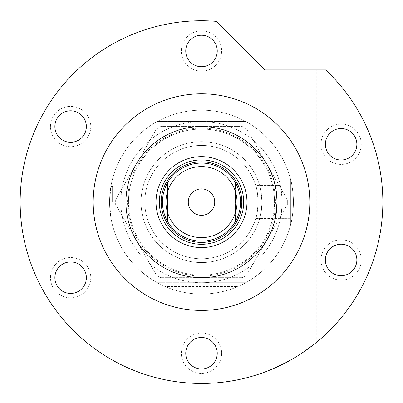 <?xml version="1.0" encoding="UTF-8"?>
<svg xmlns="http://www.w3.org/2000/svg" width="403" height="403" viewBox="0 0 403 403"><rect width="100%" height="100%" fill="white"/><g stroke="black" fill="none" stroke-linecap="round" stroke-linejoin="round"><path stroke-width="0.3" stroke-dasharray="2.02 1.51" d="M255.693 185.541C256.535 186.518 257.361 192.045 258.172 202.115A56.672 56.672 0 0 0 201.5 145.443A56.672 56.672 0 0 0 144.828 202.115A56.672 56.672 0 0 0 255.754 218.491L259.688 218.491A60.45 60.45 0 0 1 141.05 202.115A60.45 60.45 0 0 1 259.688 185.733L280.377 185.541A80.6 80.6 0 0 0 120.9 202.115A80.6 80.6 0 0 1 201.5 121.515A80.6 80.6 0 0 1 282.1 202.115C281.531 192.045 280.956 186.524 280.377 185.541L255.693 185.541A56.672 56.672 0 0 0 144.828 202.115A56.672 56.672 0 0 1 255.754 185.733L259.688 185.733C260.197 185.4 260.948 190.861 261.95 202.115A60.45 60.45 0 0 1 201.5 262.565A60.45 60.45 0 0 1 141.05 202.115A60.45 60.45 0 0 1 201.5 141.665A60.45 60.45 0 0 1 261.95 202.115C260.948 213.368 260.192 218.829 259.688 218.491L290.412 218.688L290.412 185.541L290.412 225.494C291.963 220.955 292.971 213.162 293.434 202.115C292.976 213.147 291.968 220.94 290.412 225.494C291.963 220.955 292.971 213.162 293.434 202.115C292.976 213.147 291.968 220.94 290.412 225.494L290.412 178.736C291.963 183.249 292.971 191.042 293.434 202.115A91.934 91.934 0 0 1 201.5 294.049A91.934 91.934 0 0 1 109.566 202.115L110.926 186.372L110.241 190.977L109.566 202.115L110.926 186.372L110.241 190.977L109.566 202.115L110.241 213.247L110.926 217.857L109.566 202.115L110.241 213.247L110.926 217.857L109.566 202.115A91.934 91.934 0 0 1 201.5 110.18A91.934 91.934 0 0 1 293.434 202.115A91.934 91.934 0 0 1 201.5 294.049A91.934 91.934 0 0 1 109.566 202.115A91.934 91.934 0 0 1 201.5 110.18A91.934 91.934 0 0 1 293.434 202.115C292.971 191.052 291.963 183.259 290.412 178.736C291.963 183.249 292.971 191.042 293.434 202.115C292.971 191.052 291.963 183.259 290.412 178.736L290.412 225.494L290.412 178.736L290.412 218.688L290.412 202.115L290.412 218.688L280.377 218.688A80.6 80.6 0 0 1 120.9 202.115A80.6 80.6 0 0 0 201.5 282.715A80.6 80.6 0 0 0 282.1 202.115A80.6 80.6 0 0 0 201.5 121.515A80.6 80.6 0 0 0 120.9 202.115A80.6 80.6 0 0 1 201.5 121.515A80.6 80.6 0 0 1 282.1 202.115C281.531 212.18 280.956 217.706 280.377 218.688L255.693 218.688A56.672 56.672 0 0 1 144.828 202.115A56.672 56.672 0 0 0 201.5 258.786A56.672 56.672 0 0 0 258.172 202.115C257.588 193.188 256.782 187.727 255.754 185.733M88.156 202.115L88.156 217.227L88.156 202.115M112.588 202.115L112.588 186.372L112.588 202.115M238.002 286.493A91.934 91.934 0 0 1 164.998 286.493A91.934 91.934 0 0 0 238.002 286.493L164.998 286.493L238.002 286.493M164.998 117.736A91.934 91.934 0 0 1 238.002 117.736A91.934 91.934 0 0 0 164.998 117.736L238.002 117.736L164.998 117.736M255.754 218.491C256.782 216.497 257.588 211.036 258.172 202.115C257.361 212.185 256.535 217.711 255.693 218.688M201.5 141.665A60.45 60.45 0 0 0 141.05 202.115A60.45 60.45 0 0 0 201.5 262.565A60.45 60.45 0 0 0 261.95 202.115A60.45 60.45 0 0 0 201.5 141.665A60.45 60.45 0 0 0 141.05 202.115A60.45 60.45 0 0 0 201.5 262.565A60.45 60.45 0 0 0 261.95 202.115A60.45 60.45 0 0 0 201.5 141.665M201.5 110.18A91.934 91.934 0 0 0 109.566 202.115A91.934 91.934 0 0 0 201.5 294.049A91.934 91.934 0 0 0 293.434 202.115A91.934 91.934 0 0 0 201.5 110.18A91.934 91.934 0 0 0 109.566 202.115A91.934 91.934 0 0 0 201.5 294.049A91.934 91.934 0 0 0 293.434 202.115A91.934 91.934 0 0 0 201.5 110.18M156.465 275.234L115.656 204.558L115.656 199.671L156.465 128.995L160.696 126.552L242.304 126.552L246.535 128.995L287.344 199.671L287.344 204.558L246.535 275.234L242.304 277.677L160.696 277.677L156.465 275.234L115.656 204.558L115.656 199.671L156.465 128.995L160.696 126.552L242.304 126.552L246.535 128.995L287.344 199.671L287.344 204.558L246.535 275.234L242.304 277.677L160.696 277.677L156.465 275.234M266.937 239.896A75.562 75.562 0 0 1 136.063 239.896A75.562 75.562 0 0 1 201.5 126.552A75.562 75.562 0 0 1 266.937 239.896M241.8 202.115A40.3 40.3 0 0 0 201.5 161.815A40.3 40.3 0 0 0 161.2 202.115A40.3 40.3 0 0 0 201.5 242.415A40.3 40.3 0 0 0 241.8 202.115A40.3 40.3 0 0 0 201.5 161.815A40.3 40.3 0 0 0 161.2 202.115A40.3 40.3 0 0 0 201.5 242.415A40.3 40.3 0 0 0 241.8 202.115A40.3 40.3 0 0 0 201.5 161.815A40.3 40.3 0 0 0 161.2 202.115A40.3 40.3 0 0 0 201.5 242.415A40.3 40.3 0 0 0 241.8 202.115M243.689 202.115A42.189 42.189 0 0 0 201.5 159.926A42.189 42.189 0 0 0 159.311 202.115A42.189 42.189 0 0 0 201.5 244.304A42.189 42.189 0 0 0 243.689 202.115M282.1 202.115A80.6 80.6 0 0 1 201.5 282.715A80.6 80.6 0 0 1 120.9 202.115A80.6 80.6 0 0 0 201.5 282.715L157.276 282.715A91.934 91.934 0 0 1 157.276 121.515L245.724 121.515A91.934 91.934 0 0 1 293.434 202.115A91.934 91.934 0 0 0 245.724 121.515L157.276 121.515A91.934 91.934 0 0 0 157.276 282.715L245.724 282.715A91.934 91.934 0 0 0 293.434 202.115A91.934 91.934 0 0 1 245.724 282.715L201.5 282.715A80.6 80.6 0 0 0 282.1 202.115M275.476 202.115A73.976 73.976 0 0 1 201.5 276.09A73.976 73.976 0 0 1 127.524 202.115A73.976 73.976 0 0 1 201.5 128.134A73.976 73.976 0 0 1 275.476 202.115M125.938 202.115A75.562 75.562 0 0 0 201.5 277.677A75.562 75.562 0 0 0 277.062 202.115A75.562 75.562 0 0 0 201.5 126.552A75.562 75.562 0 0 0 125.938 202.115A75.562 75.562 0 0 0 201.5 277.677A75.562 75.562 0 0 0 277.062 202.115A75.562 75.562 0 0 0 201.5 126.552A75.562 75.562 0 0 0 125.938 202.115A75.562 75.562 0 0 0 201.5 277.677A75.562 75.562 0 0 0 277.062 202.115A75.562 75.562 0 0 0 201.5 126.552A75.562 75.562 0 0 0 125.938 202.115A75.562 75.562 0 0 1 201.5 126.552A75.562 75.562 0 0 1 277.062 202.115A75.562 75.562 0 0 1 201.5 277.677A75.562 75.562 0 0 1 125.938 202.115M128.456 202.115A73.044 73.044 0 0 1 201.5 129.071A73.044 73.044 0 0 1 274.544 202.115A73.044 73.044 0 0 0 201.5 129.071A73.044 73.044 0 0 0 128.456 202.115A73.044 73.044 0 0 0 201.5 275.158A73.044 73.044 0 0 0 274.544 202.115A73.044 73.044 0 0 1 201.5 275.158A73.044 73.044 0 0 1 128.456 202.115M214.723 202.115A13.223 13.223 0 0 0 201.5 188.891A13.223 13.223 0 0 0 188.277 202.115A13.223 13.223 0 0 0 201.5 215.338A13.223 13.223 0 0 0 214.723 202.115M162.459 202.115A39.041 39.041 0 0 0 167.532 221.358A39.041 39.041 0 0 1 167.532 182.871L167.532 221.358L167.532 182.871A39.041 39.041 0 0 0 162.459 202.115M235.468 182.871L235.468 221.358L235.468 182.871A39.041 39.041 0 0 1 235.468 221.358A39.041 39.041 0 0 0 201.5 163.074A39.041 39.041 0 0 0 167.532 182.871M144.828 202.115A56.672 56.672 0 0 0 201.5 258.786A56.672 56.672 0 0 0 258.172 202.115A56.672 56.672 0 0 0 201.5 145.443A56.672 56.672 0 0 0 144.828 202.115M90.771 126.552A20.15 20.15 0 0 1 70.621 146.702A20.15 20.15 0 0 1 50.471 126.552A20.15 20.15 0 0 1 70.621 106.402A20.15 20.15 0 0 1 90.771 126.552A20.15 20.15 0 0 1 70.621 146.702A20.15 20.15 0 0 1 50.471 126.552A20.15 20.15 0 0 1 70.621 106.402A20.15 20.15 0 0 1 90.771 126.552M90.771 277.677A20.15 20.15 0 0 1 70.621 297.827A20.15 20.15 0 0 1 50.471 277.677A20.15 20.15 0 0 1 70.621 257.527A20.15 20.15 0 0 1 90.771 277.677A20.15 20.15 0 0 1 70.621 297.827A20.15 20.15 0 0 1 50.471 277.677A20.15 20.15 0 0 1 70.621 257.527A20.15 20.15 0 0 1 90.771 277.677M221.65 353.24A20.15 20.15 0 0 1 201.5 373.39A20.15 20.15 0 0 1 181.35 353.24A20.15 20.15 0 0 1 201.5 333.09A20.15 20.15 0 0 1 221.65 353.24A20.15 20.15 0 0 1 201.5 373.39A20.15 20.15 0 0 1 181.35 353.24A20.15 20.15 0 0 1 201.5 333.09A20.15 20.15 0 0 1 221.65 353.24M361.269 259.945A20.15 20.15 0 0 1 341.119 280.095A20.15 20.15 0 0 1 320.969 259.945A20.15 20.15 0 0 1 341.119 239.795A20.15 20.15 0 0 1 361.269 259.945A20.15 20.15 0 0 1 341.119 280.095A20.15 20.15 0 0 1 320.969 259.945A20.15 20.15 0 0 1 341.119 239.795A20.15 20.15 0 0 1 361.269 259.945M361.269 144.279A20.15 20.15 0 0 1 341.119 164.429A20.15 20.15 0 0 1 320.969 144.279A20.15 20.15 0 0 1 341.119 124.129A20.15 20.15 0 0 1 361.269 144.279A20.15 20.15 0 0 1 341.119 164.429A20.15 20.15 0 0 1 320.969 144.279A20.15 20.15 0 0 1 341.119 124.129A20.15 20.15 0 0 1 361.269 144.279M221.65 50.99A20.15 20.15 0 0 1 201.5 71.14A20.15 20.15 0 0 1 181.35 50.99A20.15 20.15 0 0 1 201.5 30.84A20.15 20.15 0 0 1 221.65 50.99A20.15 20.15 0 0 1 201.5 71.14A20.15 20.15 0 0 1 181.35 50.99A20.15 20.15 0 0 1 201.5 30.84A20.15 20.15 0 0 1 221.65 50.99M275.929 215.142L275.345 218.134M275.032 219.519L274.715 220.804M273.924 368.372L273.924 223.67L275.35 218.109M276.418 192.261L273.924 180.554L273.924 69.915L295.334 69.915L273.924 69.915M274.08 181.098L275.934 189.088M276.77 195.475L277.062 202.115M293.832 358.196L275.662 367.607M274.927 367.934L274.383 368.176M284.306 363.451L287.127 361.975M290.079 360.358L295.334 357.3C307.529 349.33 314.667 344.278 316.743 342.142C314.728 344.227 307.595 349.285 295.334 357.3L304.21 351.577M309.806 202.115A108.306 108.306 0 0 0 201.5 93.808A108.306 108.306 0 0 0 93.194 202.115A108.306 108.306 0 0 0 201.5 310.421A108.306 108.306 0 0 0 309.806 202.115M382.85 202.115A181.35 181.35 0 0 0 325.644 69.915L265.018 69.915L216.487 21.384A181.35 181.35 0 0 0 20.15 202.115A181.35 181.35 0 0 0 201.5 383.465A181.35 181.35 0 0 0 382.85 202.115M315.63 343.049L314.748 343.759M185.758 50.99A15.742 15.742 0 0 0 201.5 66.732A15.742 15.742 0 0 0 217.242 50.99A15.742 15.742 0 0 0 201.5 35.247A15.742 15.742 0 0 0 185.758 50.99M325.377 144.279A15.742 15.742 0 0 0 341.119 160.021A15.742 15.742 0 0 0 356.862 144.279A15.742 15.742 0 0 0 341.119 128.537A15.742 15.742 0 0 0 325.377 144.279M325.377 259.945A15.742 15.742 0 0 0 341.119 275.687A15.742 15.742 0 0 0 356.862 259.945A15.742 15.742 0 0 0 341.119 244.203A15.742 15.742 0 0 0 325.377 259.945M185.758 353.24A15.742 15.742 0 0 0 201.5 368.982A15.742 15.742 0 0 0 217.242 353.24A15.742 15.742 0 0 0 201.5 337.497A15.742 15.742 0 0 0 185.758 353.24M54.879 277.677A15.742 15.742 0 0 0 70.621 293.419A15.742 15.742 0 0 0 86.363 277.677A15.742 15.742 0 0 0 70.621 261.935A15.742 15.742 0 0 0 54.879 277.677M54.879 126.552A15.742 15.742 0 0 0 70.621 142.294A15.742 15.742 0 0 0 86.363 126.552A15.742 15.742 0 0 0 70.621 110.81A15.742 15.742 0 0 0 54.879 126.552M295.334 69.915L316.743 69.915L295.334 69.915M88.156 217.227L112.588 217.227L88.156 217.227M112.588 186.372L110.926 186.372L112.588 186.372M112.588 217.857L110.926 217.857L112.588 217.857M88.156 187.002L112.588 187.002L88.156 187.002M316.743 342.142L316.743 69.915"/><path stroke-width="0.6" d="M156.037 202.115A45.463 45.463 0 0 1 201.5 156.651A45.463 45.463 0 0 1 246.963 202.115A45.463 45.463 0 0 1 201.5 247.578A45.463 45.463 0 0 1 156.037 202.115M243.689 202.115A42.189 42.189 0 0 0 201.5 159.926A42.189 42.189 0 0 0 159.311 202.115A42.189 42.189 0 0 0 201.5 244.304A42.189 42.189 0 0 0 243.689 202.115M165.986 202.115A35.514 35.514 0 0 0 201.5 237.629A35.514 35.514 0 0 0 237.014 202.115A35.514 35.514 0 0 0 201.5 166.6A35.514 35.514 0 0 0 165.986 202.115M240.541 202.115A39.041 39.041 0 0 1 201.5 241.155A39.041 39.041 0 0 1 162.459 202.115A39.041 39.041 0 0 1 201.5 163.074A39.041 39.041 0 0 1 240.541 202.115M214.723 202.115A13.223 13.223 0 0 0 201.5 188.891A13.223 13.223 0 0 0 188.277 202.115A13.223 13.223 0 0 0 201.5 215.338A13.223 13.223 0 0 0 214.723 202.115M167.532 221.358A39.041 39.041 0 0 0 235.468 221.358M241.8 202.115A40.3 40.3 0 0 1 201.5 242.415A40.3 40.3 0 0 1 161.2 202.115A40.3 40.3 0 0 1 201.5 161.815A40.3 40.3 0 0 1 241.8 202.115M275.35 218.109L277.062 202.115L275.929 215.142M275.345 218.134L275.032 219.519M274.715 220.804L273.924 223.67M277.062 202.115A75.562 75.562 0 0 0 201.5 126.552A75.562 75.562 0 0 0 125.938 202.115A75.562 75.562 0 0 0 201.5 277.677A75.562 75.562 0 0 0 277.062 202.115L276.418 192.261M273.924 180.554L274.08 181.098M275.934 189.088L276.77 195.475M295.334 357.3L293.832 358.196M275.662 367.607L274.927 367.934M274.383 368.176L284.306 363.451M287.127 361.975L290.079 360.358M309.806 202.115A108.306 108.306 0 0 0 201.5 93.808A108.306 108.306 0 0 0 93.194 202.115A108.306 108.306 0 0 0 201.5 310.421A108.306 108.306 0 0 0 309.806 202.115M382.85 202.115A181.35 181.35 0 0 0 325.644 69.915L265.018 69.915L216.487 21.384A181.35 181.35 0 0 0 20.15 202.115A181.35 181.35 0 0 0 201.5 383.465A181.35 181.35 0 0 0 382.85 202.115M316.743 342.142L316.375 342.439M316.164 342.61L315.63 343.049M314.748 343.759L304.21 351.577M185.758 50.99A15.742 15.742 0 0 0 201.5 66.732A15.742 15.742 0 0 0 217.242 50.99A15.742 15.742 0 0 0 201.5 35.247A15.742 15.742 0 0 0 185.758 50.99M325.377 144.279A15.742 15.742 0 0 0 341.119 160.021A15.742 15.742 0 0 0 356.862 144.279A15.742 15.742 0 0 0 341.119 128.537A15.742 15.742 0 0 0 325.377 144.279M325.377 259.945A15.742 15.742 0 0 0 341.119 275.687A15.742 15.742 0 0 0 356.862 259.945A15.742 15.742 0 0 0 341.119 244.203A15.742 15.742 0 0 0 325.377 259.945M185.758 353.24A15.742 15.742 0 0 0 201.5 368.982A15.742 15.742 0 0 0 217.242 353.24A15.742 15.742 0 0 0 201.5 337.497A15.742 15.742 0 0 0 185.758 353.24M54.879 277.677A15.742 15.742 0 0 0 70.621 293.419A15.742 15.742 0 0 0 86.363 277.677A15.742 15.742 0 0 0 70.621 261.935A15.742 15.742 0 0 0 54.879 277.677M54.879 126.552A15.742 15.742 0 0 0 70.621 142.294A15.742 15.742 0 0 0 86.363 126.552A15.742 15.742 0 0 0 70.621 110.81A15.742 15.742 0 0 0 54.879 126.552"/></g></svg>
